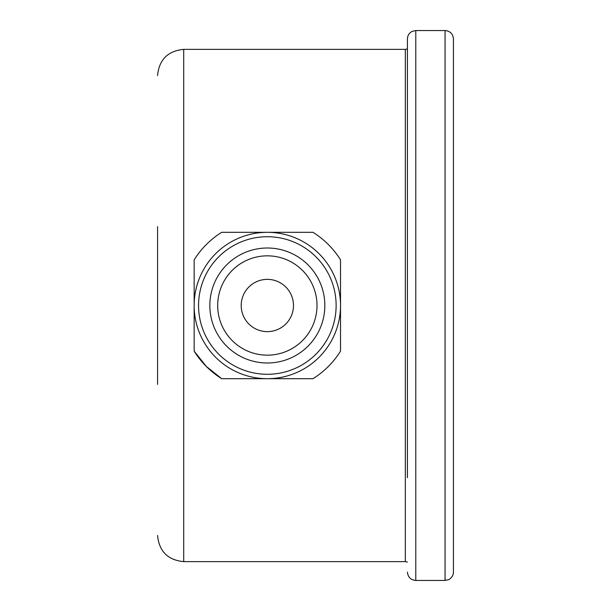 <?xml version="1.0" encoding="UTF-8"?>
<svg xmlns="http://www.w3.org/2000/svg" width="611" height="611" viewBox="0 0 611 611"><rect width="100%" height="100%" fill="white"/><g stroke="black" fill="none" stroke-linecap="round" stroke-linejoin="round"><path stroke-width="0.92" d="M267.343 331.636A26.136 26.136 0 0 0 289.973 292.432A26.136 26.136 0 0 0 244.706 292.432A26.136 26.136 0 0 0 267.343 331.636M340.526 351.142L340.526 305.5L340.526 351.142A86.25 86.25 0 0 1 312.985 378.683L267.343 378.683A73.183 73.183 0 0 1 194.161 305.5L194.161 259.858L194.161 351.142L206.358 366.485L221.694 378.683A86.25 86.25 0 0 1 194.161 351.142L194.161 305.5A73.183 73.183 0 0 1 267.343 232.317L312.985 232.317A86.25 86.25 0 0 1 340.526 259.858L340.526 305.5L340.526 259.858M194.161 259.858A86.25 86.25 0 0 1 221.694 232.317L267.343 232.317A73.183 73.183 0 0 1 340.526 305.5A73.183 73.183 0 0 1 267.343 378.683L221.694 378.683M157.569 226.62L157.569 384.38M407.43 305.5L407.43 48.933L405.337 49.369L405.337 561.631L407.43 562.067M453.431 477.71L453.431 572.087C453.622 577.174 447.924 580.381 448.566 579.679L445.068 580.45L445.068 30.55C450.147 31.046 452.934 33.834 453.431 38.913L453.431 477.71M407.43 477.71L407.43 38.913L407.43 477.71M267.343 355.159A49.659 49.659 0 0 1 224.336 280.67A49.659 49.659 0 0 1 310.35 280.67A49.659 49.659 0 0 1 267.343 355.159M267.343 363.003A57.503 57.503 0 0 1 217.547 276.752A57.503 57.503 0 0 1 317.14 276.752A57.503 57.503 0 0 1 267.343 363.003M267.343 374.291A68.791 68.791 0 0 1 207.771 271.108A68.791 68.791 0 0 1 326.916 271.108A68.791 68.791 0 0 1 267.343 374.291M405.337 561.631L183.705 561.631L183.705 49.369L405.337 49.369M445.068 580.45L415.793 580.45L415.793 30.55L445.068 30.55M183.705 49.369C167.834 50.919 159.12 59.626 157.569 75.504M183.705 561.631C167.834 560.081 159.12 551.374 157.569 535.496M415.793 30.55L412.112 31.405C409.126 33.017 407.56 35.522 407.43 38.913M415.793 580.45C410.714 579.954 407.927 577.166 407.43 572.087"/></g></svg>
